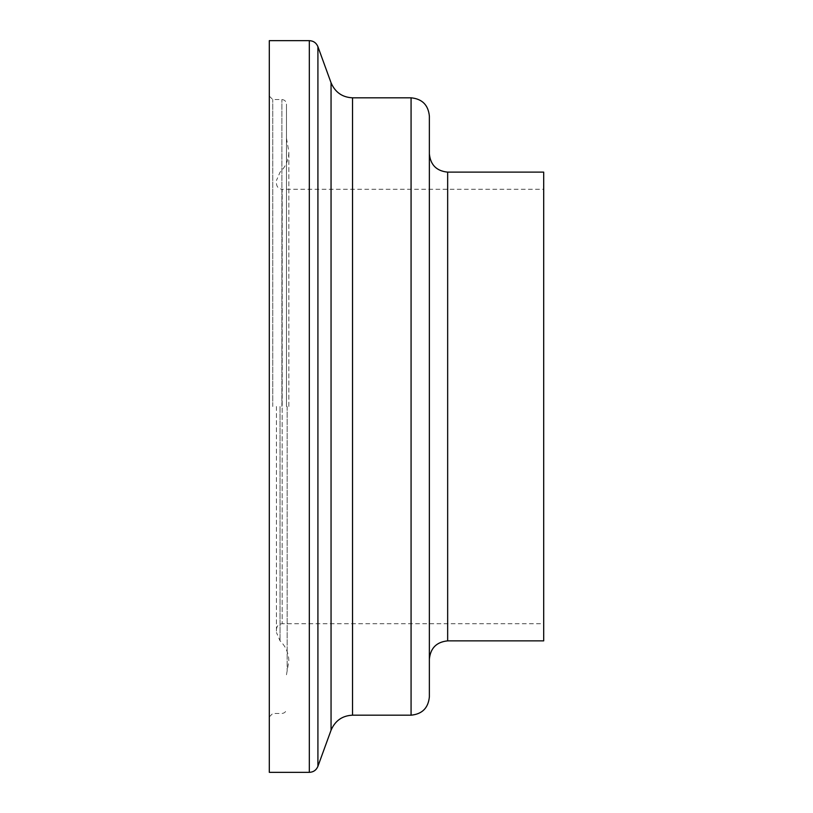 <?xml version="1.0" encoding="UTF-8"?>
<svg xmlns="http://www.w3.org/2000/svg" width="813" height="813" viewBox="0 0 813 813"><rect width="100%" height="100%" fill="white"/><g stroke="black" fill="none" stroke-linecap="round" stroke-linejoin="round"><path stroke-width="0.61" stroke-dasharray="4.07 3.05" d="M543.694 406.5L543.694 623.723L543.694 406.5M276.45 183.555L276.45 183.565C276.786 187.031 278.696 188.941 282.172 189.277L282.172 623.723L282.172 189.277L543.694 189.277M276.45 406.5L276.45 632.504L276.45 406.5M286.461 406.5L286.461 104.105L286.461 406.5M272.741 406.5L272.741 99.532L272.741 406.5M269.306 406.5L269.306 716.903L269.306 406.5M269.306 772.35L269.306 40.65M429.366 696.893L429.366 116.107M429.366 659.16L429.366 406.5M543.694 640.878L543.694 172.122M280.048 406.5L280.048 640.827L280.048 406.5M287.152 406.5L287.152 670.847L287.152 406.5M281.887 406.5L281.887 99.532L281.887 406.5M309.326 772.35L309.326 40.65M317.913 766.334L317.913 46.666M331.054 730.226L331.054 82.774M352.537 715.186L352.537 97.814M411.073 715.186L411.073 97.814M447.658 640.868L447.658 172.132M276.45 629.445C276.786 625.969 278.696 624.059 282.172 623.723L543.694 623.723M286.461 674.77L288.859 661.223C288.727 653.215 285.79 646.416 280.048 640.827L276.45 632.504M286.461 138.23L288.859 151.777C288.727 159.785 285.79 166.584 280.048 172.173L276.45 180.496M288.859 406.5L288.859 151.777L288.859 406.5M269.306 716.903L272.741 713.468L281.887 713.468C284.641 713.184 286.166 711.66 286.461 708.895M269.306 96.097L272.741 99.532L281.887 99.532C284.641 99.816 286.166 101.34 286.461 104.105"/><path stroke-width="1.22" d="M269.306 406.5L269.306 772.35L309.326 772.35L309.326 40.65L269.306 40.65L269.306 406.5M429.366 406.5L429.366 696.893C428.278 708.001 422.181 714.099 411.073 715.186L411.073 97.814C422.181 98.901 428.278 104.999 429.366 116.107L429.366 659.16M447.658 172.122L543.694 172.122L543.694 640.878M331.054 82.774L331.054 730.226C335.159 720.674 342.324 715.653 352.537 715.186L352.537 97.814C342.324 97.347 335.159 92.326 331.054 82.774L317.913 46.666L317.913 766.334C316.308 770.135 313.442 772.147 309.326 772.35M429.366 153.83C430.473 164.927 436.571 171.025 447.658 172.132L447.658 640.868C436.571 641.975 430.473 648.073 429.366 659.17M317.913 46.666C316.308 42.865 313.442 40.853 309.326 40.65M331.054 730.226L317.913 766.334M352.537 715.186L411.073 715.186M352.537 97.814L411.073 97.814M447.658 640.868L543.694 640.868"/></g></svg>
